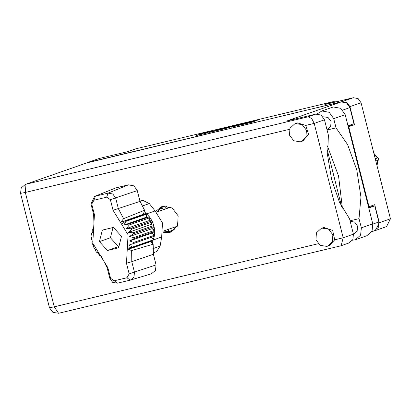 <?xml version="1.0" encoding="UTF-8"?>
<svg xmlns="http://www.w3.org/2000/svg" width="411" height="411" viewBox="0 0 411 411"><rect width="100%" height="100%" fill="white"/><g stroke="black" fill="none" stroke-linecap="round" stroke-linejoin="round"><path stroke-width="0.62" d="M242.002 124.487L254.419 121.358L252.827 122.026L239.551 125.201L246.03 122.925L259.367 119.724L246.266 122.992L242.002 124.487M224.904 128.741L229.888 127.174L233.777 126.269L231.023 127.251L237.866 125.602L244.411 123.3L231.069 126.501L224.904 128.741M168.911 231.521L169.353 232.164M161.276 208.66L162.104 209.415M161.852 210.242L162.217 206.594M374.416 230.776L375.443 230.499L379.307 222.731L374.74 204.693L368.986 206.712L348.744 126.716L354.498 124.697L349.936 106.66L346.997 102.503L342.219 101.63L86.557 162.941M222.911 129.177L229.451 126.871L217.434 129.722L209.569 132.378L222.911 129.177M212.41 130.975L202.695 133.282L196.15 135.584L208.007 132.738L204.293 133.477L212.41 130.975M342.219 101.63L353.362 97.72L324.844 104.533L332.91 101.702L135.733 148.828L127.667 151.659L99.149 158.471L88.005 162.381M127.374 151.726L135.733 148.828M332.91 101.702L336.136 101.836M353.362 97.72L358.14 98.589L361.079 102.75L390.45 218.822L386.592 226.584L375.443 230.499M166.984 206.137L164.297 209.384M217.989 129.645L211.331 131.91L217.424 130.344L221.519 128.884L217.989 129.645M236.438 125.345L229.723 127.133L236.438 125.345L236.592 125.946M348.59 126.11L354.498 124.697M87.43 162.55L99.149 158.471M327.064 130.015L336.054 127.862L333.727 118.681L329.226 112.306L321.905 110.97L317.112 113.934M333.727 118.681L345.168 114.664L340.662 108.293L333.342 106.958L321.022 111.227M326.719 246.415L327.531 246.179L332.401 241.704L332.859 234.779L328.646 229.23L322.09 228.115L321.279 228.352L316.403 232.826L315.951 239.752L320.164 245.3L326.719 246.415M327.531 246.179L329.365 245.531L334.713 239.808L332.643 230.422L323.919 227.473L321.279 228.352M300.261 141.846L301.068 141.61L305.943 137.135L306.395 130.21L302.183 124.661L295.627 123.547L294.815 123.788L289.945 128.258L289.488 135.183L293.706 140.737L300.261 141.846M301.068 141.61L302.902 140.968L308.497 134.222L305.769 125.412L297.461 122.904L294.815 123.788M162.941 232.261L169.409 232.518L170.57 232.174L177.531 225.788L178.179 215.893L172.163 207.966L162.797 206.373L161.636 206.718L155.625 211.418M171.474 231.814L163.393 231.09M156.714 212.045L162.566 206.43M322.989 116.765L328.029 117.464L331.04 121.43L330.716 126.377L326.976 129.66M350.131 221.169L354.708 222.171L357.549 226.168L357.138 231.018L353.434 234.229M305.769 125.412L314.215 123.392L311.646 118.435L308.065 116.811L315.766 114.109L321.161 115.095L324.479 119.791L314.215 123.392L343.159 237.789L341.12 245.742L340.719 245.85M334.713 239.808L343.159 237.789L353.424 234.188L349.535 218.816L339.471 202.263L331.62 179.561L327.639 155.502L328.368 135.162L324.479 119.791M353.424 234.188L352.89 239.536L349.067 242.958L341.12 245.742M369.135 207.308L374.76 205.88L378.834 221.986L378.3 227.329L374.478 230.751L371.724 231.717M88.529 162.283L25.374 184.405L88.529 162.283L341.176 101.907L346.571 102.889L349.889 107.584L353.963 123.69L348.466 125.622L369.263 207.812L374.76 205.88M327.377 150.349L341.649 206.743M315.766 114.109L286.364 121.137L341.176 101.907M327.367 145.843L338.556 176.072L342.414 208.187M345.168 114.664L372.792 223.836L372.063 231.09L366.874 235.734L355.438 239.747L352.479 240.255M350.038 220.81L359.029 218.662L361.351 227.848L360.622 235.107L355.438 239.747M359.029 218.662L360.945 197.136L356.779 170.02L347.66 144.646L336.054 127.862M162.278 207.093L160.285 207.776M161.744 207.283L161.646 206.892M159.966 208.023L160.192 208.916L162.273 208.418M162.088 207.159L162.299 207.997M174.634 229.744L166.666 232.061M100.859 255.462L100.022 255.755L99.231 255.051L97.813 252.539L96.642 252.313L95.989 251.465L95.203 249.133L93.991 248.213L93.323 245.244L92.208 243.641L91.941 242.593L92.264 241.057L91.386 238.812L91.34 237.743L92.074 236.762L91.561 233.957L91.73 232.909L92.763 232.569L92.716 229.317L93.086 228.336L94.073 228.686L93.672 214.634L90.98 204.005L94.525 196.453L115.722 187.919L95.352 196.186L108.088 193.139L112.794 194.002L115.691 198.097L118.383 208.731L123.598 218.673L144.574 210.293L139.981 201.262L137.289 190.627L110.369 199.628L106.634 197.193L93.893 200.234L91.745 204.077L94.438 214.706L92.809 243.189L107.841 267.684L110.533 278.319L114.268 280.754L127.009 277.708L129.152 273.87L126.465 263.235L128.088 234.758L113.056 210.257L110.369 199.628M106.634 197.193L108.088 193.139L128.463 184.873L115.722 187.919M128.463 184.873L133.929 185.87L137.289 190.627M133.092 232.76L128.309 232.441L131.782 229.158L152.496 221.889L153.806 225.495L133.092 232.76L133.354 233.808L154.068 226.538L153.806 225.495L150.858 224.529L152.496 221.889L152.024 220.923L148.977 220.64L150.025 217.666L149.373 216.818L146.367 217.239L146.784 214.08L144.194 211.557L144.574 210.293M131.782 229.158L131.309 228.187L152.024 220.923L150.025 217.666L129.311 224.935L128.658 224.082L149.373 216.818L146.784 214.08L126.069 221.349L125.715 221.031L121.646 224.257M128.658 224.082L123.819 225.146L126.069 221.349M132.583 247.083L132.214 248.064L152.928 240.795L153.298 239.813L132.583 247.083L128.874 245.115L133.565 243.492L133.739 242.444L129.563 240.923L133.96 238.657L133.914 237.589L129.373 236.628L133.354 233.808M131.309 228.187L126.429 228.552L129.311 224.935M133.96 238.657L154.675 231.393L154.628 230.319L133.914 237.589M133.565 243.492L154.279 236.222L154.454 235.174L133.739 242.444M94.011 228.013L93.086 228.336M92.763 232.549L91.73 232.909M150.616 241.606L153.144 244.17L153.385 254.239L131.787 261.709L134.479 272.339L133.945 277.137L130.41 280.076L117.371 283.205L112.66 282.347L109.768 278.247L107.076 267.618L100.829 255.39L100.022 255.755M129.152 273.87L156.077 264.869L153.385 254.239M156.077 264.869L155.456 270.438L151.356 273.854L130.41 280.076M153.108 252.996L156.689 251.542L160.115 246.055L161.693 236.921L162.489 222.968L155.122 210.966L149.368 203.584L142.93 200.393L139.94 201.107M155.122 210.966L125.715 221.031L125.278 220.645L145.992 213.376M151.916 228.722L154.068 226.538L154.628 230.319L151.916 228.722L129.373 236.628M152.106 233.011L154.675 231.393L154.454 235.174L152.106 233.011L129.563 240.923M154.279 236.222L153.298 239.813L151.433 237.224M152.209 243.22L152.928 240.795M121.481 236.335L113.385 227.458L102.354 230.093L99.416 241.606L107.512 250.484L118.548 247.848L121.481 236.335M153.144 244.17L131.664 250.551L131.787 261.709L126.465 263.235M94.525 196.453L95.352 196.186L93.893 200.234M125.278 220.645L120.803 222.294L123.598 218.673M131.664 250.551L127.564 248.999L132.214 248.064M150.858 224.529L128.309 232.441M148.977 220.64L126.429 228.552M146.367 217.239L123.819 225.146M143.377 214.295L144.194 211.557M113.02 227.545L110.415 237.748L118.512 246.626L118.882 246.538M118.512 246.626L107.512 250.484M110.415 237.748L99.416 241.606M373.871 153.313L378.541 158.697L376.979 165.576M378.002 160.357L376.697 164.467M375.243 158.723L378.063 157.773L375.171 158.435M375.824 161.02L378.644 160.074L378.063 157.773M374.226 154.7L377.411 157.834M379.307 222.731L390.45 218.822M361.079 102.75L349.936 106.66M202.875 134.001L202.695 133.282M204.164 133.529L204.015 132.928M221.457 129.563L221.308 128.977M233.792 126.614L233.715 126.3M235.051 126.316L234.938 125.869M248.306 123.146L248.239 122.879M249.636 122.827L249.559 122.519M289.539 129.29L25.307 192.435L54.257 306.832L318.253 243.744M349.889 107.584L342.748 110.091M372.849 224.082L378.834 221.986M25.374 184.405L21.218 187.961L20.55 193.391L25.307 192.435L26.021 184.215L308.065 116.811M340.878 245.814L58.578 313.28L54.257 306.832L49.495 307.788L52.911 312.396L58.675 313.254M361.351 227.848L372.792 223.836M168.71 231.573L168.166 229.415M171.377 230.854L170.781 228.501M113.056 210.257L142.93 200.393M161.693 236.921L132.414 247.52L127.395 246.96M99.251 253.685L99.585 255.37M93.508 230.982L92.881 228.876M149.368 203.584L141.841 206.168M152.686 248.799L160.115 246.055M91.745 204.077L90.98 204.005M94.438 214.706L93.672 214.634M107.841 267.684L107.076 267.618M110.533 278.319L109.768 278.247M114.268 280.754L117.371 283.205M130.107 280.158L127.009 277.708M221.678 129.511L221.519 128.884M233.859 126.598L233.777 126.269M236.772 125.9L236.613 125.263M20.55 193.391L49.495 307.788M170.647 207.159L156.396 212.158M177.326 226.204L163.08 231.203"/></g></svg>
